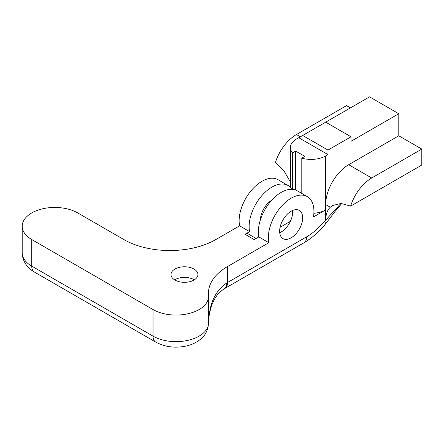 <?xml version="1.0" encoding="UTF-8"?>
<svg xmlns="http://www.w3.org/2000/svg" width="444" height="444" viewBox="0 0 444 444"><rect width="100%" height="100%" fill="white"/><g stroke="black" fill="none" stroke-linecap="round" stroke-linejoin="round"><path stroke-width="0.67" d="M193.984 269.047A13.464 7.776 0 0 0 179.309 267.36A13.464 7.776 0 0 0 170.996 274.542A13.464 7.776 0 0 0 174.942 280.042A13.464 7.776 0 0 0 189.616 281.724A13.464 7.776 0 0 0 197.93 274.542A13.464 7.776 0 0 0 193.984 269.047M174.636 279.859A13.464 7.776 180 0 1 193.984 279.676A13.464 7.776 180 0 1 194.289 279.859M279.731 232.728A16.278 9.396 120 0 0 281.141 232.018A16.278 9.396 120 0 0 292.563 210.506M291.153 211.216A16.278 9.396 120 0 0 280.519 225.563A16.278 9.396 120 0 0 283.017 238.606A16.278 9.396 120 0 0 291.153 237.795A16.278 9.396 120 0 0 301.787 223.454A16.278 9.396 120 0 0 299.289 210.412A16.278 9.396 120 0 0 291.153 211.216M307.265 196.598L297.252 190.815A32.229 18.609 120 0 0 281.141 192.413A32.229 18.609 120 0 0 258.824 236.93L268.836 242.707A32.229 18.609 -60 0 1 291.153 198.196A32.229 18.609 -60 0 1 307.265 196.598A32.229 18.609 -60 0 1 313.47 216.938L325.68 209.89A20.674 11.933 180 0 1 313.886 213.275M258.824 236.93L254.218 239.588L245.01 234.271L249.617 231.613A32.229 18.609 -60 0 1 271.933 187.096A32.229 18.609 -60 0 1 288.045 185.503A32.229 18.609 -60 0 1 291.98 189.322M249.617 231.613L239.599 225.829A32.229 18.609 -60 0 1 261.921 181.319A32.229 18.609 -60 0 1 278.033 179.72L288.045 185.503M260.428 219.713A16.278 9.396 -60 0 1 271.639 200.294M239.599 225.829L215.884 239.527A65.107 37.59 180 0 1 123.809 239.527L77.772 212.948A32.551 18.792 0 0 0 42.297 208.874A32.551 18.792 0 0 0 22.2 226.235A32.551 18.792 0 0 0 31.735 239.527L153.041 309.562A32.551 18.792 0 0 0 188.517 313.636A32.551 18.792 0 0 0 208.613 296.27A32.551 18.792 0 0 0 208.563 295.227A65.107 37.59 180 0 1 208.464 293.134A65.107 37.59 180 0 1 227.533 266.555L227.533 282.501L306.61 236.846A52.087 30.07 120 0 0 324.442 221.234L325.68 220.152L325.68 155.933A20.674 11.933 180 0 1 301.798 158.158L304.861 156.393L295.654 151.077L292.59 152.847A20.674 11.933 180 0 1 290.393 147.491A20.674 11.933 180 0 1 296.448 139.055L298.751 137.723L327.983 154.601L325.68 155.933M268.836 242.707L227.533 266.555M292.59 152.847L292.59 189.366M301.798 193.44L301.798 158.158M300.36 136.796L296.448 134.538L346.531 105.622L350.444 107.881M371.717 177.994L421.8 149.079L421.8 165.029L350.621 206.121A32.551 18.792 120 0 1 371.717 177.994L348.701 164.702L398.784 135.792L421.8 149.079M296.448 134.538A32.551 18.792 120 0 0 275.352 162.665L283.838 170.651L290.393 182.007M325.68 220.152L340.909 203.452M325.685 219.93A32.551 18.792 60 0 1 330.286 207.231L332.556 205.544L341.097 203.452L350.621 206.121M348.701 164.702A32.551 18.792 120 0 0 325.68 204.573L330.286 207.231M398.784 135.792L398.784 113.731L369.547 96.853L302.664 135.464L327.983 150.083L351.004 136.796L351.004 141.314L398.784 113.731M327.983 150.083L327.983 154.601M351.004 136.796L325.68 122.178M302.664 135.464L298.751 137.723M208.613 317.726L209.135 315.518A13.02 10.456 -162.4 0 0 209.535 312.926C211.438 299.478 217.21 289.471 226.845 282.906A65.107 37.59 180 0 1 227.533 282.501A13.02 7.52 -120 0 1 224.836 288.461L224.159 288.861A13.02 7.631 -120.8 0 0 226.845 282.906M341.78 203.474L334.521 212.121A13.02 1.027 -143.6 0 1 333.083 211.644M334.521 212.121L325.291 224.192A13.02 2.936 -140.6 0 0 324.442 221.234M208.613 317.155A65.107 37.59 180 0 1 209.535 312.926A13.02 5.578 10.1 0 1 209.546 313.853L209.546 313.853C210.517 308.291 212.204 303.352 214.596 299.023L216.888 295.499C218.021 293.623 220.446 291.408 224.159 288.861M295.654 151.077L295.654 190.06M290.348 221.384L280.07 227.317M245.01 234.271A6.51 3.757 -60 0 1 248.268 233.949L256.127 238.484M153.041 309.562L153.041 336.141L31.735 266.106A13.02 7.52 120 0 0 34.432 272.067C29.027 269.147 22.483 262.776 22.2 252.814A32.551 18.792 0 0 0 31.735 266.106L31.735 239.527M34.432 272.067L155.739 342.102A13.02 7.52 120 0 1 153.041 336.141A32.551 18.792 0 0 0 188.517 340.215A32.551 18.792 0 0 0 208.613 322.849L208.613 296.27M325.291 224.192C318.842 232.04 311.716 238.245 303.918 242.807A13.02 7.52 -120 0 0 306.61 236.846M290.393 187.324L290.393 147.491M22.2 252.814L22.2 226.235M303.918 242.807L224.836 288.461M155.739 342.102C164.818 346.953 174.764 348.301 185.57 346.159C191.564 344.91 196.698 342.463 200.971 338.833C205.444 335.298 207.992 329.97 208.613 322.849M209.135 315.518A13.02 13.02 0 0 0 209.546 313.853"/></g></svg>
